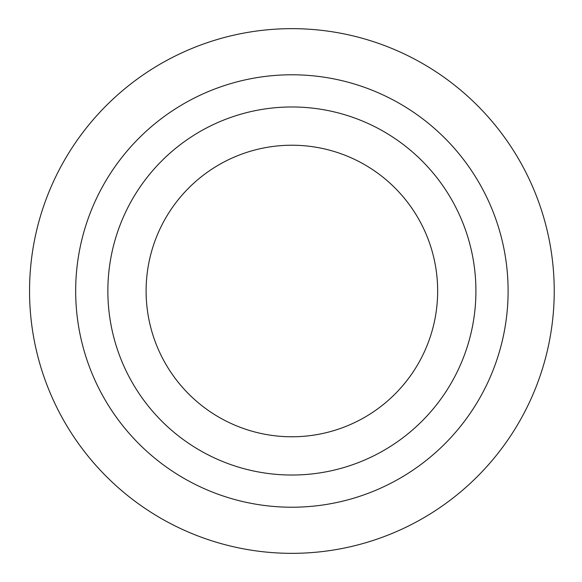 <?xml version="1.0" encoding="UTF-8"?>
<svg xmlns="http://www.w3.org/2000/svg" width="582" height="582" viewBox="0 0 582 582"><rect width="100%" height="100%" fill="white"/><g stroke="black" fill="none" stroke-linecap="round" stroke-linejoin="round"><path stroke-width="0.87" d="M29.544 291A262.344 262.344 0 0 1 423.056 63.802A262.344 262.344 0 0 1 423.056 518.198A262.344 262.344 0 0 1 29.544 291M75.675 291A216.213 216.213 0 0 1 399.994 103.749A216.213 216.213 0 0 1 399.994 478.251A216.213 216.213 0 0 1 75.675 291M107.859 291A184.028 184.028 0 0 0 291.888 475.028A184.028 184.028 0 0 0 475.916 291A184.028 184.028 0 0 0 291.888 106.972A184.028 184.028 0 0 0 107.859 291M437.657 291A145.769 145.769 0 0 0 218.999 164.757A145.769 145.769 0 0 0 218.999 417.243A145.769 145.769 0 0 0 437.657 291"/></g></svg>
